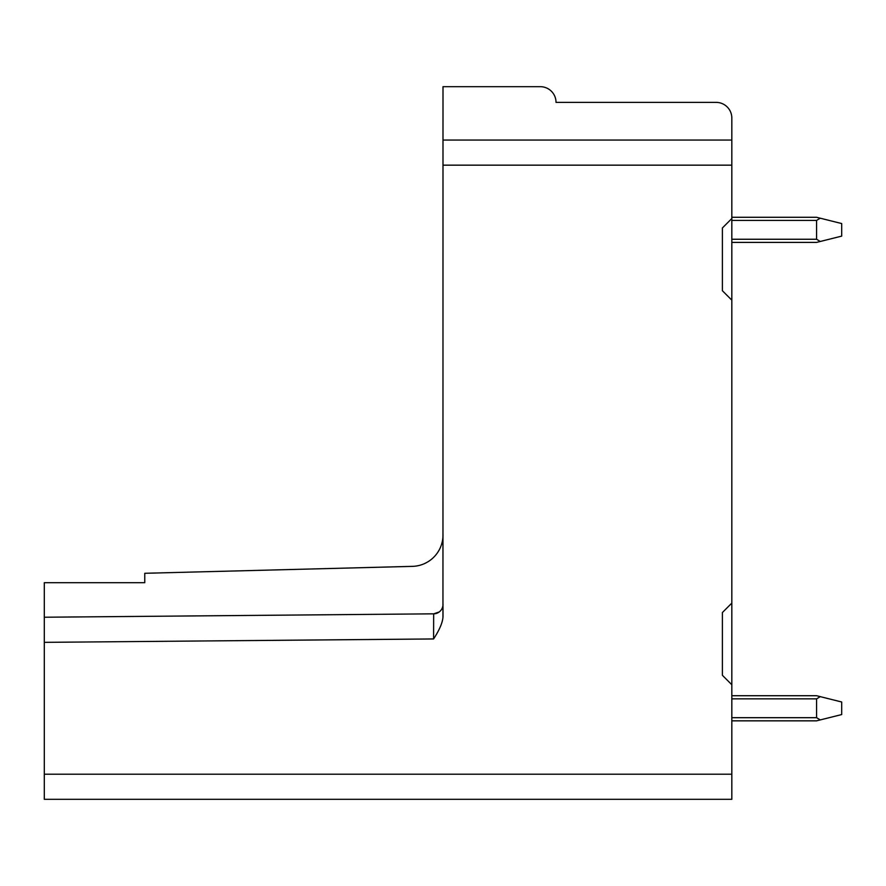 <?xml version="1.0" encoding="UTF-8"?>
<svg xmlns="http://www.w3.org/2000/svg" width="886" height="886" viewBox="0 0 886 886"><rect width="100%" height="100%" fill="white"/><g stroke="black" fill="none" stroke-linecap="round" stroke-linejoin="round"><path stroke-width="1.33" d="M731.825 603.111L722.4 612.525L722.4 675.309L731.825 684.734L731.825 118.071A15.693 15.693 0 0 0 716.121 102.377L556.02 102.377A15.693 15.693 0 0 0 540.316 86.684L443 86.684L442.956 616.877M443 604.418L443 605.116M443 607.253L443 615.46M44.3 638.263L44.3 799.316L731.825 799.316L731.825 684.734M731.825 239.253L816.582 239.253L820.259 241.479L841.7 236.119L841.7 223.56L820.259 218.2L816.582 220.415L731.825 220.415M731.825 217.28L816.582 217.28L820.259 218.2M820.259 241.479L816.582 242.399L731.825 242.399M816.582 239.253L816.582 220.415M731.825 695.72L816.582 695.72L841.7 702L841.7 714.559L816.582 720.839L731.825 720.839M731.825 717.693L816.582 717.693L820.259 719.919M816.582 717.693L816.582 698.855L731.825 698.855M820.259 696.64L816.582 698.855M443 615.249C443.255 621.042 440.109 628.949 433.586 638.95L44.3 642.35L44.3 582.7L144.761 582.7L144.761 573.286L412.422 566.364A31.398 31.398 0 0 0 443 535.144M731.825 218.532L722.4 227.957L722.4 290.741L731.825 300.155M443 140.054L731.825 140.054M439.19 611.982L433.664 613.832A9.414 9.414 0 0 0 443 604.518A9.414 9.414 0 0 1 433.664 613.832L433.586 638.95L433.664 613.832L44.3 617.232M436.565 613.356A9.414 9.414 0 0 1 435.679 613.599M443 165.161L731.825 165.161M44.3 774.209L731.825 774.209"/></g></svg>
